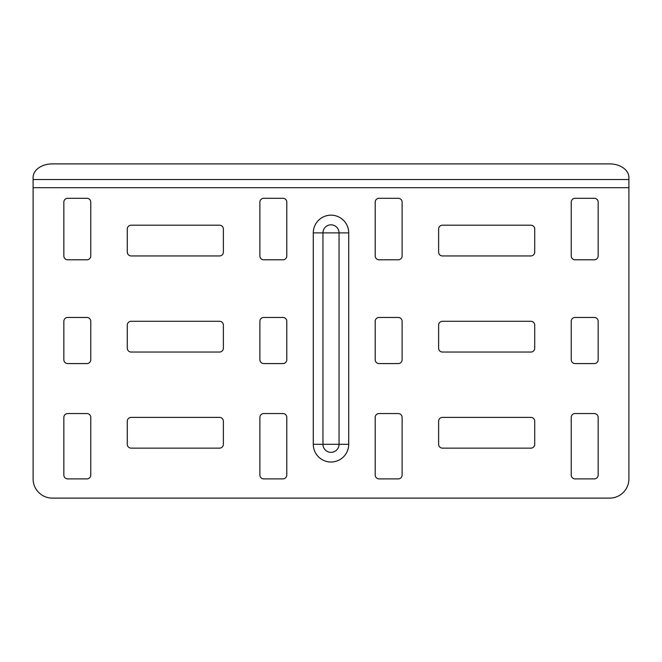 <?xml version="1.0" encoding="UTF-8"?>
<svg xmlns="http://www.w3.org/2000/svg" width="662" height="662" viewBox="0 0 662 662"><rect width="100%" height="100%" fill="white"/><g stroke="black" fill="none" stroke-linecap="round" stroke-linejoin="round"><path stroke-width="0.99" d="M219.527 417.391A3.848 3.848 0 0 1 223.375 421.231L223.375 444.301A3.848 3.848 0 0 1 219.527 448.141L131.117 448.141A3.848 3.848 0 0 1 127.278 444.301L127.278 421.231A3.848 3.848 0 0 1 131.117 417.391L219.527 417.391M219.527 321.293A3.848 3.848 0 0 1 223.375 325.141L223.375 348.204A3.848 3.848 0 0 1 219.527 352.043L131.117 352.043A3.848 3.848 0 0 1 127.278 348.204L127.278 325.141A3.848 3.848 0 0 1 131.117 321.293L219.527 321.293M223.375 252.106A3.848 3.848 0 0 1 219.527 255.946L131.117 255.946A3.848 3.848 0 0 1 127.278 252.106L127.278 229.044A3.848 3.848 0 0 1 131.117 225.196L219.527 225.196A3.848 3.848 0 0 1 223.375 229.044L223.375 252.106M438.625 229.044A3.848 3.848 0 0 1 442.473 225.196L530.883 225.196A3.848 3.848 0 0 1 534.722 229.044L534.722 252.106A3.848 3.848 0 0 1 530.883 255.946L442.473 255.946A3.848 3.848 0 0 1 438.625 252.106L438.625 229.044M442.473 352.043A3.848 3.848 0 0 1 438.625 348.204L438.625 325.141A3.848 3.848 0 0 1 442.473 321.293L530.883 321.293A3.848 3.848 0 0 1 534.722 325.141L534.722 348.204A3.848 3.848 0 0 1 530.883 352.043L442.473 352.043M442.473 448.141A3.848 3.848 0 0 1 438.625 444.301L438.625 421.231A3.848 3.848 0 0 1 442.473 417.391L530.883 417.391A3.848 3.848 0 0 1 534.722 421.231L534.722 444.301A3.848 3.848 0 0 1 530.883 448.141L442.473 448.141M598.15 255.946A3.848 3.848 0 0 1 594.302 259.794L575.088 259.794A3.848 3.848 0 0 1 571.24 255.946L571.24 202.133A3.848 3.848 0 0 1 575.088 198.294L594.302 198.294A3.848 3.848 0 0 1 598.15 202.133L598.15 255.946M571.24 321.293A3.848 3.848 0 0 1 575.088 317.454L594.302 317.454A3.848 3.848 0 0 1 598.15 321.293L598.15 359.731A3.848 3.848 0 0 1 594.302 363.579L575.088 363.579A3.848 3.848 0 0 1 571.24 359.731L571.24 321.293M571.24 417.391A3.848 3.848 0 0 1 575.088 413.543L594.302 413.543A3.848 3.848 0 0 1 598.15 417.391L598.15 475.051A3.848 3.848 0 0 1 594.302 478.891L575.088 478.891A3.848 3.848 0 0 1 571.24 475.051L571.24 417.391M375.205 417.391A3.848 3.848 0 0 1 379.045 413.543L398.267 413.543A3.848 3.848 0 0 1 402.115 417.391L402.115 475.051A3.848 3.848 0 0 1 398.267 478.891L379.045 478.891A3.848 3.848 0 0 1 375.205 475.051L375.205 417.391M402.115 255.946A3.848 3.848 0 0 1 398.267 259.794L379.045 259.794A3.848 3.848 0 0 1 375.205 255.946L375.205 202.133A3.848 3.848 0 0 1 379.045 198.294L398.267 198.294A3.848 3.848 0 0 1 402.115 202.133L402.115 255.946M375.205 321.293A3.848 3.848 0 0 1 379.045 317.454L398.267 317.454A3.848 3.848 0 0 1 402.115 321.293L402.115 359.731A3.848 3.848 0 0 1 398.267 363.579L379.045 363.579A3.848 3.848 0 0 1 375.205 359.731L375.205 321.293M628.9 179.534L628.9 478.891A19.223 19.223 0 0 1 609.677 498.114L52.323 498.114A19.223 19.223 0 0 1 33.1 478.891L33.1 177.482A19.223 13.588 0 0 1 52.323 163.886L609.677 163.886A19.223 13.588 0 0 1 628.9 177.482L628.9 179.534L33.1 179.534M282.955 317.454L263.733 317.454A3.848 3.848 0 0 0 259.885 321.293L259.885 359.731A3.848 3.848 0 0 0 263.733 363.579L282.955 363.579A3.848 3.848 0 0 0 286.795 359.731L286.795 321.293A3.848 3.848 0 0 0 282.955 317.454M263.733 259.794L282.955 259.794A3.848 3.848 0 0 0 286.795 255.946L286.795 202.133A3.848 3.848 0 0 0 282.955 198.294L263.733 198.294A3.848 3.848 0 0 0 259.885 202.133L259.885 255.946A3.848 3.848 0 0 0 263.733 259.794M282.955 413.543L263.733 413.543A3.848 3.848 0 0 0 259.885 417.391L259.885 475.051A3.848 3.848 0 0 0 263.733 478.891L282.955 478.891A3.848 3.848 0 0 0 286.795 475.051L286.795 417.391A3.848 3.848 0 0 0 282.955 413.543M86.912 413.543L67.698 413.543A3.848 3.848 0 0 0 63.85 417.391L63.85 475.051A3.848 3.848 0 0 0 67.698 478.891L86.912 478.891A3.848 3.848 0 0 0 90.76 475.051L90.76 417.391A3.848 3.848 0 0 0 86.912 413.543M86.912 317.454L67.698 317.454A3.848 3.848 0 0 0 63.85 321.293L63.85 359.731A3.848 3.848 0 0 0 67.698 363.579L86.912 363.579A3.848 3.848 0 0 0 90.76 359.731L90.76 321.293A3.848 3.848 0 0 0 86.912 317.454M67.698 259.794L86.912 259.794A3.848 3.848 0 0 0 90.76 255.946L90.76 202.133A3.848 3.848 0 0 0 86.912 198.294L67.698 198.294A3.848 3.848 0 0 0 63.85 202.133L63.85 255.946A3.848 3.848 0 0 0 67.698 259.794M348.717 232.883L339.052 232.883L339.052 444.301A8.052 8.052 0 0 1 331 452.353A8.052 8.052 0 0 1 322.948 444.301L322.948 232.883A8.052 8.052 0 0 1 331 224.832A8.052 8.052 0 0 1 339.052 232.883L313.283 232.883L313.283 444.301A17.717 17.717 0 0 0 331 462.018A17.717 17.717 0 0 0 348.717 444.301L348.717 232.883A17.717 17.717 0 0 0 331 215.167A17.717 17.717 0 0 0 313.283 232.883M628.9 187.694L33.1 187.694M348.717 444.301L313.283 444.301"/></g></svg>
